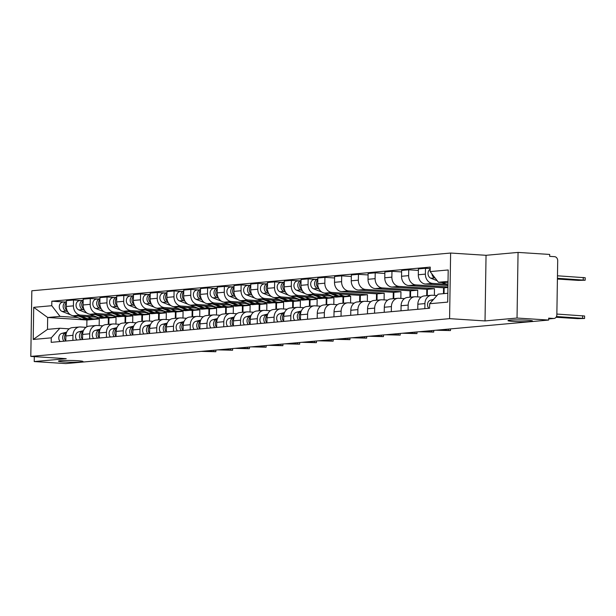 <?xml version="1.0" encoding="UTF-8"?>
<svg xmlns="http://www.w3.org/2000/svg" width="616" height="616" viewBox="0 0 616 616"><rect width="100%" height="100%" fill="white"/><g stroke="black" fill="none" stroke-linecap="round" stroke-linejoin="round"><path stroke-width="0.92" d="M77.608 360.707A12.274 0.878 0.9 0 1 83.006 361.523A12.274 0.878 0.9 0 1 76.484 362.193A12.274 0.878 0.9 0 1 63.856 361.946A12.274 0.878 0.9 0 1 58.458 361.138A12.274 0.878 0.9 0 1 64.98 360.468A12.274 0.878 0.9 0 1 77.608 360.707M527.119 320.189A12.274 0.878 0.9 0 1 532.524 321.005A12.274 0.878 0.9 0 1 525.995 321.675A12.274 0.878 0.9 0 1 513.367 321.429A12.274 0.878 0.9 0 1 507.969 320.62A12.274 0.878 0.9 0 1 514.491 319.943A12.274 0.878 0.9 0 1 527.119 320.189M517.032 318.041L518.064 252.414L486.047 255.301L450.619 253.037L31.832 290.783L30.8 356.41L449.588 318.657L485.023 320.928L517.032 318.041L548.656 320.058L65.835 363.586L34.219 361.561L66.235 358.674L30.8 356.41M518.064 252.414L549.688 254.439L549.657 256.356L554.585 256.672A3.835 3.172 84.8 0 1 557.703 260.699L556.849 314.838A3.835 3.172 84.8 0 1 554.015 318.457L548.671 318.942M34.296 356.633L34.219 361.561M548.671 318.911L553.615 318.464L548.687 318.149L548.656 320.058M553.615 318.464A3.835 3.172 84.8 0 0 554.015 318.457M446.169 284.261L432.563 283.391A8.824 7.3 -95.2 0 1 425.394 274.12L425.487 268.291L418.395 268.93L418.303 274.759A8.824 7.3 84.8 0 0 425.471 284.03L447.963 285.47M431.446 295.264L424.355 295.903A8.824 7.3 84.8 0 0 417.841 304.227L424.932 303.588A8.824 7.3 -95.2 0 1 431.446 295.264A8.824 7.3 -95.2 0 1 432.378 295.249L436.975 295.549M424.932 303.588L424.848 308.662M430.207 268.591L425.487 268.291M417.841 304.227L417.756 309.301M447.94 286.956L415.8 284.9A8.824 7.3 -95.2 0 1 408.631 275.637L408.724 269.8L401.632 270.439L401.54 276.276A8.824 7.3 84.8 0 0 408.708 285.539L444.144 287.811L444.051 293.609M408.092 310.171L408.169 305.097A8.824 7.3 -95.2 0 1 414.683 296.773A8.824 7.3 -95.2 0 1 415.615 296.766L421.198 297.12M418.372 270.416L408.724 269.8M414.683 296.773L407.592 297.413A8.824 7.3 84.8 0 0 401.078 305.736L401.001 310.81M434.372 295.38L434.473 288.681L399.045 286.409A8.824 7.3 -95.2 0 1 391.868 277.146L391.961 271.31L384.869 271.949L384.777 277.785A8.824 7.3 84.8 0 0 391.953 287.048L427.388 289.32L427.288 295.642M391.329 311.681L391.406 306.606A8.824 7.3 -95.2 0 1 397.928 298.283A8.824 7.3 -95.2 0 1 398.852 298.275L404.435 298.629M443.558 287.772L443.466 293.663M401.609 271.925L391.961 271.31M397.928 298.283L390.837 298.922A8.824 7.3 84.8 0 0 384.315 307.245L384.238 312.32M417.61 296.889L417.717 290.19L382.282 287.926A8.824 7.3 -95.2 0 1 375.113 278.655L375.206 272.819L368.114 273.458L368.022 279.294A8.824 7.3 84.8 0 0 375.19 288.565L410.626 290.829L410.525 297.151M374.567 313.19L374.651 308.115A8.824 7.3 -95.2 0 1 381.165 299.8A8.824 7.3 -95.2 0 1 382.097 299.784L387.672 300.138M426.796 289.281L426.695 295.695M384.846 273.435L375.206 272.819M381.165 299.8L374.074 300.439A8.824 7.3 84.8 0 0 367.56 308.755L367.475 313.829M400.854 298.398L400.954 291.699L365.519 289.435A8.824 7.3 -95.2 0 1 358.35 280.165L358.443 274.328L351.351 274.967L351.259 280.804A8.824 7.3 84.8 0 0 358.435 290.074L393.863 292.338L393.763 298.66M357.811 314.707L357.888 309.625A8.824 7.3 -95.2 0 1 364.403 301.309A8.824 7.3 -95.2 0 1 365.334 301.293L370.917 301.655M410.033 290.791L409.933 297.205M368.091 274.944L358.443 274.328M364.403 301.309L357.311 301.948A8.824 7.3 84.8 0 0 350.797 310.264L350.72 315.346M384.091 299.915L384.199 293.208L348.764 290.945A8.824 7.3 -95.2 0 1 341.587 281.674L341.68 275.845L334.596 276.484L334.503 282.313A8.824 7.3 84.8 0 0 341.672 291.584L377.108 293.847L377.007 300.169M341.048 316.216L341.125 311.142A8.824 7.3 -95.2 0 1 347.647 302.818A8.824 7.3 -95.2 0 1 348.579 302.803L354.154 303.164M393.278 292.3L393.177 298.714M351.328 276.461L341.68 275.845M347.647 302.818L340.556 303.457A8.824 7.3 84.8 0 0 334.034 311.781L333.957 316.855M367.329 301.424L367.436 294.725L332.001 292.454A8.824 7.3 -95.2 0 1 324.832 283.191L324.925 277.354L317.833 277.993L317.74 283.83A8.824 7.3 84.8 0 0 324.909 293.093L360.345 295.364L360.245 301.686M324.286 317.725L324.37 312.651A8.824 7.3 -95.2 0 1 330.884 304.327A8.824 7.3 -95.2 0 1 331.816 304.319L337.391 304.674M376.515 293.817L376.415 300.223M334.565 277.97L324.925 277.354M330.884 304.327L323.793 304.966A8.824 7.3 84.8 0 0 317.279 313.29L317.202 318.364M328.852 294.833L315.246 293.963A8.824 7.3 -95.2 0 1 308.069 284.7L308.162 278.863L301.07 279.502L300.978 285.339A8.824 7.3 84.8 0 0 308.154 294.602L332.155 296.142M350.573 302.933L350.673 296.234L347.463 296.026M307.53 319.234L307.607 314.16A8.824 7.3 -95.2 0 1 314.122 305.836A8.824 7.3 -95.2 0 1 315.053 305.829L320.636 306.183M359.759 295.326L359.652 301.732M315.661 279.341L308.162 278.863M314.122 305.836L307.038 306.475A8.824 7.3 84.8 0 0 300.516 314.799L300.439 319.873A4.797 3.966 84.8 0 1 300.839 312.404M340.864 296.696L343.582 296.874L343.489 303.195M312.089 296.35L298.483 295.48A8.824 7.3 -95.2 0 1 291.314 286.209L291.406 280.372L284.315 281.012L284.222 286.848A8.824 7.3 84.8 0 0 291.391 296.119L315.392 297.651M333.81 304.443L333.918 297.744L330.707 297.536M290.767 320.744L290.844 315.669A8.824 7.3 -95.2 0 1 297.366 307.353A8.824 7.3 -95.2 0 1 298.298 307.338L303.873 307.692M342.997 296.835L342.896 303.249M298.906 280.85L291.406 280.372M297.366 307.353L290.275 307.992A8.824 7.3 84.8 0 0 283.76 316.308L283.676 321.383A4.797 3.966 84.8 0 1 284.076 313.914M324.101 298.206L326.827 298.383L326.726 304.704M295.326 297.859L281.72 296.989A8.824 7.3 -95.2 0 1 274.551 287.718L274.644 281.882L267.552 282.521L267.46 288.357A8.824 7.3 84.8 0 0 274.628 297.628L298.637 299.16M317.048 305.952L317.155 299.253L313.944 299.053M274.012 322.26L274.089 317.178A8.824 7.3 -95.2 0 1 280.603 308.862A8.824 7.3 -95.2 0 1 281.535 308.847L287.11 309.209M326.234 298.344L326.134 304.758M282.143 282.367L274.644 281.882M280.603 308.862L273.512 309.502A8.824 7.3 84.8 0 0 266.998 317.817L266.921 322.9A4.797 3.966 84.8 0 1 267.313 315.423M307.338 299.723L310.064 299.892L309.964 306.214M278.571 299.368L264.965 298.498A8.824 7.3 -95.2 0 1 257.788 289.227L257.881 283.399L250.789 284.038L250.697 289.866A8.824 7.3 84.8 0 0 257.873 299.137L281.874 300.67M300.292 307.469L300.392 300.762L297.189 300.562M257.249 323.77L257.326 318.695A8.824 7.3 -95.2 0 1 263.848 310.372A8.824 7.3 -95.2 0 1 264.772 310.356L270.355 310.718M309.478 299.853L309.378 306.267M265.38 283.876L257.881 283.399M263.848 310.372L256.757 311.011A8.824 7.3 84.8 0 0 250.235 319.334L250.158 324.409A4.797 3.966 84.8 0 1 250.558 316.932M290.583 301.232L293.308 301.401L293.208 307.723M261.808 300.877L248.202 300.007A8.824 7.3 -95.2 0 1 241.033 290.744L241.125 284.908L234.034 285.547L233.941 291.383A8.824 7.3 84.8 0 0 241.11 300.647L265.119 302.187M283.529 308.978L283.637 302.279L280.426 302.071M240.486 325.279L240.571 320.205A8.824 7.3 -95.2 0 1 247.085 311.881A8.824 7.3 -95.2 0 1 248.017 311.873L253.592 312.227M292.715 301.37L292.615 307.777M248.625 285.385L241.125 284.908M247.085 311.881L239.994 312.52A8.824 7.3 84.8 0 0 233.479 320.844L233.395 325.918A4.797 3.966 84.8 0 1 233.795 318.441M273.82 302.741L276.546 302.918L276.445 309.24M245.045 302.387L231.439 301.517A8.824 7.3 -95.2 0 1 224.27 292.254L224.363 286.417L217.271 287.056L217.179 292.893A8.824 7.3 84.8 0 0 224.355 302.156L248.356 303.696M266.767 310.487L266.874 303.788L263.663 303.58M223.731 326.788L223.808 321.714A8.824 7.3 -95.2 0 1 230.322 313.39A8.824 7.3 -95.2 0 1 231.254 313.382L236.837 313.736M275.953 302.88L275.853 309.286M231.862 286.894L224.363 286.417M230.322 313.39L223.231 314.029A8.824 7.3 84.8 0 0 216.716 322.353L216.64 327.427A4.797 3.966 84.8 0 1 217.04 319.958M257.065 304.25L259.783 304.427L259.683 310.749M228.29 303.904L214.684 303.034A8.824 7.3 -95.2 0 1 207.507 293.763L207.6 287.926L200.508 288.565L200.423 294.402A8.824 7.3 84.8 0 0 207.592 303.673L231.593 305.205M250.011 311.996L250.119 305.297L246.908 305.089M206.968 328.297L207.045 323.223A8.824 7.3 -95.2 0 1 213.567 314.907A8.824 7.3 -95.2 0 1 214.499 314.892L220.074 315.246M259.197 304.389L259.097 310.803M215.1 288.404L207.6 287.926M213.567 314.907L206.475 315.546A8.824 7.3 84.8 0 0 199.954 323.862L199.877 328.936A4.797 3.966 84.8 0 1 200.277 321.467M240.302 305.759L243.027 305.936L242.927 312.258M211.527 305.413L197.921 304.543A8.824 7.3 -95.2 0 1 190.752 295.272L190.845 289.435L183.753 290.074L183.66 295.911A8.824 7.3 84.8 0 0 190.829 305.182L214.838 306.714M233.248 313.505L233.356 306.806L230.145 306.606M190.205 329.814L190.29 324.732A8.824 7.3 -95.2 0 1 196.804 316.416A8.824 7.3 -95.2 0 1 197.736 316.401L203.311 316.763M242.435 305.898L242.334 312.312M198.344 289.92L190.845 289.435M196.804 316.416L189.713 317.055A8.824 7.3 84.8 0 0 183.198 325.371L183.114 330.453A4.797 3.966 84.8 0 1 183.514 322.976M223.539 307.276L226.265 307.446L226.164 313.767M194.772 306.922L181.158 306.052A8.824 7.3 -95.2 0 1 173.989 296.781L174.082 290.952L166.99 291.591L166.898 297.42A8.824 7.3 84.8 0 0 174.074 306.691L198.075 308.223M216.493 315.022L216.593 308.316L213.382 308.115M173.45 331.323L173.527 326.249A8.824 7.3 -95.2 0 1 180.041 317.925A8.824 7.3 -95.2 0 1 180.973 317.91L186.556 318.272M225.679 307.407L225.571 313.821M181.581 291.43L174.082 290.952M180.041 317.925L172.957 318.564A8.824 7.3 84.8 0 0 166.436 326.888L166.359 331.962A4.797 3.966 84.8 0 1 166.759 324.486M206.784 308.785L209.502 308.955L209.401 315.276M178.009 308.431L164.403 307.561A8.824 7.3 -95.2 0 1 157.234 298.298L157.319 292.461L150.235 293.101L150.142 298.937A8.824 7.3 84.8 0 0 157.311 308.2L181.312 309.74M199.73 316.532L199.838 309.833L196.627 309.625M156.687 332.832L156.764 327.758A8.824 7.3 -95.2 0 1 163.286 319.435A8.824 7.3 -95.2 0 1 164.218 319.427L169.793 319.781M208.916 308.924L208.816 315.33M164.826 292.939L157.319 292.461M163.286 319.435L156.195 320.074A8.824 7.3 84.8 0 0 149.68 328.397L149.596 333.472A4.797 3.966 84.8 0 1 149.996 325.995M190.021 310.295L192.746 310.472L192.646 316.793M161.246 309.94L147.64 309.07A8.824 7.3 -95.2 0 1 140.471 299.807L140.564 293.971L133.472 294.61L133.379 300.446A8.824 7.3 84.8 0 0 140.548 309.709L164.557 311.249M182.967 318.041L183.075 311.342L179.864 311.134M139.924 334.342L140.009 329.267A8.824 7.3 -95.2 0 1 146.523 320.944A8.824 7.3 -95.2 0 1 147.455 320.936L153.03 321.29M192.154 310.433L192.053 316.84M148.063 294.448L140.564 293.971M146.523 320.944L139.432 321.583A8.824 7.3 84.8 0 0 132.917 329.906L132.84 334.981A4.797 3.966 84.8 0 1 133.233 327.512M173.258 311.804L175.984 311.981L175.883 318.303M144.49 311.457L130.885 310.587A8.824 7.3 -95.2 0 1 123.708 301.316L123.801 295.48L116.709 296.119L116.616 301.955A8.824 7.3 84.8 0 0 123.793 311.226L147.794 312.759M166.212 319.55L166.312 312.851L163.109 312.643M123.169 335.851L123.246 330.777A8.824 7.3 -95.2 0 1 129.768 322.461A8.824 7.3 -95.2 0 1 130.692 322.445L136.275 322.799M175.398 311.942L175.298 318.356M131.3 295.957L123.801 295.48M129.768 322.461L122.676 323.1A8.824 7.3 84.8 0 0 116.154 331.416L116.078 336.49A4.797 3.966 84.8 0 1 116.478 329.021M156.502 313.313L159.228 313.49L159.128 319.812M127.728 312.966L114.122 312.096A8.824 7.3 -95.2 0 1 106.953 302.826L107.045 296.989L99.954 297.628L99.861 303.465A8.824 7.3 84.8 0 0 107.03 312.736L131.039 314.268M149.449 321.059L149.557 314.36L146.346 314.16M106.406 337.368L106.491 332.286A8.824 7.3 -95.2 0 1 113.005 323.97A8.824 7.3 -95.2 0 1 113.937 323.954L119.512 324.316M158.635 313.452L158.535 319.866M114.545 297.474L107.045 296.989M113.005 323.97L105.914 324.609A8.824 7.3 84.8 0 0 99.399 332.933L99.315 338.007A4.797 3.966 84.8 0 1 99.715 330.53M139.74 314.83L142.465 314.999L142.365 321.321M110.965 314.476L97.359 313.606A8.824 7.3 -95.2 0 1 90.19 304.335L90.282 298.506L83.191 299.145L83.098 304.974A8.824 7.3 84.8 0 0 90.267 314.245L114.276 315.777M132.686 322.576L132.794 315.869L129.583 315.669M89.651 338.877L89.728 333.803A8.824 7.3 -95.2 0 1 96.242 325.479A8.824 7.3 -95.2 0 1 97.174 325.464L102.756 325.825M141.873 314.961L141.772 321.375M97.782 298.983L90.282 298.506M96.242 325.479L89.151 326.118A8.824 7.3 84.8 0 0 82.636 334.442L82.559 339.516A4.797 3.966 84.8 0 1 82.952 332.039M122.984 316.339L125.703 316.509L125.602 322.83M94.209 315.985L80.604 315.115A8.824 7.3 -95.2 0 1 73.427 305.852L73.52 300.015L66.428 300.654L66.343 306.491A8.824 7.3 84.8 0 0 73.512 315.754L97.513 317.294M115.931 324.085L116.039 317.386L112.828 317.178M72.888 340.386L72.965 335.312A8.824 7.3 -95.2 0 1 79.487 326.988A8.824 7.3 -95.2 0 1 80.419 326.981L85.994 327.335M125.117 316.478L125.017 322.884M81.019 300.493L73.52 300.015M79.487 326.988L72.395 327.627A8.824 7.3 84.8 0 0 65.873 335.951L65.797 341.025A4.797 3.966 84.8 0 1 66.197 333.549M106.221 317.848L108.947 318.025L108.847 324.347M116.039 317.386L108.947 318.025M132.794 315.869L125.703 316.509M149.557 314.36L142.465 314.999M166.312 312.851L159.228 313.49M183.075 311.342L175.984 311.981M199.838 309.833L192.746 310.472M216.593 308.316L209.502 308.955M233.356 306.806L226.265 307.446M250.119 305.297L243.027 305.936M266.874 303.788L259.783 304.427M283.637 302.279L276.546 302.918M300.392 300.762L293.308 301.401M317.155 299.253L310.064 299.892M333.918 297.744L326.827 298.383M350.673 296.234L343.582 296.874M367.436 294.725L360.345 295.364M384.199 293.208L377.108 293.847M400.954 291.699L393.863 292.338M417.717 290.19L410.626 290.829M434.473 288.681L427.388 289.32M447.932 287.464L444.144 287.811M448.025 281.412L438.415 282.274L448.001 282.89M438.415 282.274L430.153 271.594L448.202 269.97L447.701 302.11L429.652 303.734L438.23 294.14L447.84 293.27M99.168 325.595L99.276 318.895L86.918 320.012L47.671 317.494L47.486 329.36L59.844 328.243L51.259 337.845L51.19 342.342L429.583 308.231L429.652 303.734M51.259 337.845L33.21 339.47L33.718 307.33L51.767 305.705L60.029 316.385L47.671 317.494L33.718 307.33M430.153 271.594L430.23 267.098L51.836 301.209L51.767 305.705M450.619 253.037L449.588 318.657M486.047 255.301L485.023 320.928M86.918 320.012L86.81 326.819M99.276 318.895L96.065 318.688M77.447 317.494L60.029 316.385M59.844 328.243L69.231 328.844M64.264 302.002L51.836 301.209M108.354 317.987L108.254 324.393M47.486 329.36L33.21 339.47M433.548 299.376L430.507 300.177A4.797 3.966 84.8 0 0 427.627 303.549A4.797 3.966 84.8 0 0 428.821 308.3M556.864 314.06L584.599 316L584.561 318.487L556.487 316.524M556.063 317.263L577.677 318.641L584.561 318.487M557.411 279.048L578.278 280.38L585.162 280.226L557.426 278.286M448.001 283.106L447.332 282.844M435.135 278.039L434.727 277.87A4.797 3.966 -95.2 0 1 431.908 273.866M447.971 284.969L441.657 282.482M437.229 280.734L430.853 278.224A4.797 3.966 -95.2 0 1 428.02 273.943A4.797 3.966 -95.2 0 1 430.191 269.323M557.465 275.799L585.2 277.739L585.162 280.226M301.039 311.719L300.3 311.912A4.797 3.966 84.8 0 0 297.413 315.284A4.797 3.966 84.8 0 0 298.606 320.043M301.324 310.972L296.427 312.266A4.797 3.966 84.8 0 0 293.547 315.631A4.797 3.966 84.8 0 0 294.741 320.389M435.82 330.23L450.481 330.576L440.763 329.783M284.276 313.228L283.537 313.429A4.797 3.966 84.8 0 0 280.657 316.793A4.797 3.966 84.8 0 0 281.851 321.552M284.561 312.489L279.672 313.775A4.797 3.966 84.8 0 0 276.784 317.14A4.797 3.966 84.8 0 0 277.978 321.899M419.065 331.747L433.718 332.086L424.008 331.3M267.521 314.738L266.774 314.938A4.797 3.966 84.8 0 0 263.894 318.303A4.797 3.966 84.8 0 0 265.088 323.061M267.806 313.998L262.909 315.284A4.797 3.966 84.8 0 0 260.029 318.657A4.797 3.966 84.8 0 0 261.223 323.408M402.302 333.256L416.963 333.595L407.245 332.809M250.758 316.254L250.019 316.447A4.797 3.966 84.8 0 0 247.131 319.812A4.797 3.966 84.8 0 0 248.325 324.57M251.043 315.507L246.154 316.793A4.797 3.966 84.8 0 0 243.266 320.166A4.797 3.966 84.8 0 0 244.46 324.917M385.539 334.765L400.2 335.112L390.482 334.319M233.995 317.764L233.256 317.956A4.797 3.966 84.8 0 0 230.376 321.329A4.797 3.966 84.8 0 0 231.57 326.08M234.28 317.017L229.391 318.303A4.797 3.966 84.8 0 0 226.503 321.675A4.797 3.966 84.8 0 0 227.704 326.434M368.784 336.274L383.437 336.621L373.727 335.828M217.24 319.273L216.501 319.465A4.797 3.966 84.8 0 0 213.613 322.838A4.797 3.966 84.8 0 0 214.807 327.596M217.525 318.526L212.628 319.82A4.797 3.966 84.8 0 0 209.748 323.184A4.797 3.966 84.8 0 0 210.941 327.943M352.021 337.784L366.682 338.13L356.964 337.337M200.477 320.782L199.738 320.982A4.797 3.966 84.8 0 0 196.858 324.347A4.797 3.966 84.8 0 0 198.052 329.106M200.762 320.043L195.873 321.329A4.797 3.966 84.8 0 0 192.985 324.694A4.797 3.966 84.8 0 0 194.179 329.452M335.266 339.3L349.919 339.639L340.201 338.854M183.714 322.291L182.975 322.491A4.797 3.966 84.8 0 0 180.095 325.856A4.797 3.966 84.8 0 0 181.289 330.615M184.007 321.552L179.11 322.838A4.797 3.966 84.8 0 0 176.23 326.21A4.797 3.966 84.8 0 0 177.423 330.961M318.503 340.81L333.156 341.149L323.446 340.363M166.959 323.808L166.22 324.001A4.797 3.966 84.8 0 0 163.332 327.365A4.797 3.966 84.8 0 0 164.526 332.124M167.244 323.061L162.347 324.347A4.797 3.966 84.8 0 0 159.467 327.72A4.797 3.966 84.8 0 0 160.661 332.471M301.74 342.319L316.401 342.665L306.683 341.872M150.196 325.317L149.457 325.51A4.797 3.966 84.8 0 0 146.577 328.882A4.797 3.966 84.8 0 0 147.771 333.633M150.481 324.57L145.592 325.856A4.797 3.966 84.8 0 0 142.704 329.229A4.797 3.966 84.8 0 0 143.898 333.988M284.985 343.828L299.638 344.175L289.928 343.382M133.441 326.827L132.694 327.019A4.797 3.966 84.8 0 0 129.814 330.392A4.797 3.966 84.8 0 0 131.008 335.15M133.726 326.08L128.829 327.373A4.797 3.966 84.8 0 0 125.949 330.738A4.797 3.966 84.8 0 0 127.142 335.497M268.222 345.337L282.883 345.684L273.165 344.898M116.678 328.336L115.939 328.536A4.797 3.966 84.8 0 0 113.051 331.901A4.797 3.966 84.8 0 0 114.245 336.659M116.963 327.596L112.074 328.882A4.797 3.966 84.8 0 0 109.186 332.247A4.797 3.966 84.8 0 0 110.379 337.006M251.459 346.854L266.12 347.193L256.402 346.408M99.915 329.845L99.176 330.045A4.797 3.966 84.8 0 0 96.296 333.41A4.797 3.966 84.8 0 0 97.49 338.169M100.2 329.106L95.311 330.392A4.797 3.966 84.8 0 0 92.423 333.764A4.797 3.966 84.8 0 0 93.624 338.515M234.704 348.363L249.357 348.702L239.647 347.917M83.16 331.362L82.421 331.554A4.797 3.966 84.8 0 0 79.533 334.919A4.797 3.966 84.8 0 0 80.727 339.678M83.445 330.615L78.548 331.901A4.797 3.966 84.8 0 0 75.668 335.273A4.797 3.966 84.8 0 0 76.861 340.024M217.941 349.873L232.602 350.219L222.884 349.426M350.358 294.725A11.511 9.517 -95.2 0 1 346.385 296.204L342.511 296.55A11.511 9.517 -95.2 0 1 338.8 296.003L332.686 293.593M346.385 296.204A11.511 9.517 -95.2 0 1 342.665 295.649L338.361 293.955M318.48 287.88A4.797 3.966 -95.2 0 1 317.802 279.957M341.595 296.581A11.511 9.517 -95.2 0 1 340.687 296.72A11.511 9.517 -95.2 0 1 336.967 296.165L330.007 293.424M340.687 296.72L336.821 297.066A11.511 9.517 -95.2 0 1 333.102 296.512L324.216 293.008M319.065 289.104L317.402 288.45A4.797 3.966 -95.2 0 1 314.553 283.483A4.797 3.966 -95.2 0 1 317.81 279.163L314.222 279.471A4.797 3.966 -95.2 0 0 310.695 283.66A4.797 3.966 -95.2 0 0 313.536 288.796L317.402 288.45M321.829 292.069L313.536 288.796M333.14 296.527A11.511 9.517 -95.2 0 1 329.622 297.713L325.756 298.059A11.511 9.517 -95.2 0 1 322.037 297.513L315.931 295.103M329.622 297.713A11.511 9.517 -95.2 0 1 325.903 297.166L321.598 295.464M301.717 289.397A4.797 3.966 -95.2 0 1 301.039 281.466M324.832 298.09A11.511 9.517 -95.2 0 1 323.924 298.229A11.511 9.517 -95.2 0 1 320.212 297.674L313.251 294.933M323.924 298.229L320.058 298.575A11.511 9.517 -95.2 0 1 316.347 298.029L307.461 294.525M302.302 290.613L300.647 289.959A4.797 3.966 -95.2 0 1 297.79 284.992A4.797 3.966 -95.2 0 1 301.055 280.673L297.459 280.981A4.797 3.966 -95.2 0 0 293.932 285.177A4.797 3.966 -95.2 0 0 296.773 290.305L300.647 289.959M305.066 293.578L296.773 290.305M316.385 298.044A11.511 9.517 -95.2 0 1 312.859 299.222L308.993 299.576A11.511 9.517 -95.2 0 1 305.274 299.022L299.168 296.612M312.859 299.222A11.511 9.517 -95.2 0 1 309.147 298.675L304.843 296.974M284.962 290.906A4.797 3.966 -95.2 0 1 284.284 282.975M308.077 299.599A11.511 9.517 -95.2 0 1 307.168 299.738A11.511 9.517 -95.2 0 1 303.449 299.191L296.488 296.442M307.168 299.738L303.303 300.084A11.511 9.517 -95.2 0 1 299.584 299.538L290.698 296.034M285.539 292.123L283.884 291.468A4.797 3.966 -95.2 0 1 281.035 286.502A4.797 3.966 -95.2 0 1 284.292 282.182L280.704 282.498A4.797 3.966 -95.2 0 0 277.177 286.686A4.797 3.966 -95.2 0 0 280.018 291.815L283.884 291.468M288.303 295.087L280.018 291.815M299.622 299.553A11.511 9.517 -95.2 0 1 296.103 300.731L292.23 301.085A11.511 9.517 -95.2 0 1 288.519 300.531L282.405 298.121M296.103 300.731A11.511 9.517 -95.2 0 1 292.384 300.185L288.08 298.49M268.199 292.415A4.797 3.966 -95.2 0 1 267.521 284.492M291.314 301.116A11.511 9.517 -95.2 0 1 290.405 301.247A11.511 9.517 -95.2 0 1 286.694 300.7L279.733 297.952M290.405 301.247L286.54 301.594A11.511 9.517 -95.2 0 1 282.821 301.047L273.935 297.543M268.784 293.632L267.121 292.977A4.797 3.966 -95.2 0 1 264.272 288.019A4.797 3.966 -95.2 0 1 267.536 283.691M271.548 296.596L263.255 293.332A4.797 3.966 -95.2 0 1 260.414 288.196A4.797 3.966 -95.2 0 1 263.941 284.007L267.536 283.683M282.86 301.062A11.511 9.517 -95.2 0 1 279.341 302.248L275.475 302.595A11.511 9.517 -95.2 0 1 271.756 302.048L265.65 299.638M279.341 302.248A11.511 9.517 -95.2 0 1 275.622 301.694L271.317 300M251.436 293.924A4.797 3.966 -95.2 0 1 250.758 286.001M274.559 302.625A11.511 9.517 -95.2 0 1 273.65 302.756A11.511 9.517 -95.2 0 1 269.931 302.21L262.97 299.461M273.65 302.756L269.777 303.111A11.511 9.517 -95.2 0 1 266.066 302.556L257.18 299.053M252.021 295.149L250.365 294.494A4.797 3.966 -95.2 0 1 247.517 289.528A4.797 3.966 -95.2 0 1 250.774 285.2L247.185 285.516A4.797 3.966 -95.2 0 0 243.659 289.705A4.797 3.966 -95.2 0 0 246.492 294.841L250.365 294.494M254.785 298.113L246.492 294.841M266.104 302.572A11.511 9.517 -95.2 0 1 262.578 303.757L258.712 304.104A11.511 9.517 -95.2 0 1 255.001 303.557L248.887 301.147M262.578 303.757A11.511 9.517 -95.2 0 1 258.866 303.211L254.562 301.509M234.681 295.434A4.797 3.966 -95.2 0 1 234.003 287.51M257.796 304.135A11.511 9.517 -95.2 0 1 256.887 304.273A11.511 9.517 -95.2 0 1 253.168 303.719L246.208 300.978M256.887 304.273L253.022 304.62A11.511 9.517 -95.2 0 1 249.303 304.065L240.417 300.562M235.266 296.658L233.603 296.003A4.797 3.966 -95.2 0 1 230.754 291.037A4.797 3.966 -95.2 0 1 234.011 286.717L230.423 287.025A4.797 3.966 -95.2 0 0 226.896 291.214A4.797 3.966 -95.2 0 0 229.737 296.35L233.603 296.003M238.03 299.622L229.737 296.35M249.341 304.081A11.511 9.517 -95.2 0 1 245.823 305.267L241.957 305.613A11.511 9.517 -95.2 0 1 238.238 305.066L232.132 302.656M245.823 305.267A11.511 9.517 -95.2 0 1 242.103 304.72L237.799 303.018M217.918 296.95A4.797 3.966 -95.2 0 1 217.24 289.02M241.033 305.644A11.511 9.517 -95.2 0 1 240.125 305.782A11.511 9.517 -95.2 0 1 236.413 305.228L229.452 302.487M240.125 305.782L236.259 306.129A11.511 9.517 -95.2 0 1 232.54 305.582L223.662 302.079M218.503 298.167L216.84 297.513A4.797 3.966 -95.2 0 1 213.991 292.546A4.797 3.966 -95.2 0 1 217.255 288.226L213.66 288.534A4.797 3.966 -95.2 0 0 210.133 292.731A4.797 3.966 -95.2 0 0 212.974 297.859L216.84 297.513M221.267 301.132L212.974 297.859M232.586 305.598A11.511 9.517 -95.2 0 1 229.06 306.776L225.194 307.13A11.511 9.517 -95.2 0 1 221.475 306.575L215.369 304.165M229.06 306.776A11.511 9.517 -95.2 0 1 225.348 306.229L221.036 304.527M201.155 298.46A4.797 3.966 -95.2 0 1 200.477 290.529M224.278 307.153A11.511 9.517 -95.2 0 1 223.369 307.292A11.511 9.517 -95.2 0 1 219.65 306.745L212.689 303.996M223.369 307.292L219.496 307.638A11.511 9.517 -95.2 0 1 215.785 307.091L206.899 303.588M201.74 299.676L200.085 299.022A4.797 3.966 -95.2 0 1 197.235 294.055A4.797 3.966 -95.2 0 1 200.493 289.736M204.504 302.641L196.211 299.368A4.797 3.966 -95.2 0 1 193.378 294.24A4.797 3.966 -95.2 0 1 196.904 290.051L200.493 289.72M215.823 307.107A11.511 9.517 -95.2 0 1 212.304 308.285L208.431 308.639A11.511 9.517 -95.2 0 1 204.72 308.085L198.606 305.675M212.304 308.285A11.511 9.517 -95.2 0 1 208.585 307.738L204.281 306.044M184.4 299.969A4.797 3.966 -95.2 0 1 183.722 292.046M207.515 308.67A11.511 9.517 -95.2 0 1 206.606 308.801A11.511 9.517 -95.2 0 1 202.887 308.254L195.927 305.505M206.606 308.801L202.741 309.147A11.511 9.517 -95.2 0 1 199.022 308.601L190.136 305.097M184.985 301.185L183.322 300.531A4.797 3.966 -95.2 0 1 180.473 295.572A4.797 3.966 -95.2 0 1 183.73 291.245L180.142 291.56A4.797 3.966 -95.2 0 0 176.615 295.749A4.797 3.966 -95.2 0 0 179.456 300.885L183.322 300.531M187.749 304.15L179.456 300.885M199.06 308.616A11.511 9.517 -95.2 0 1 195.541 309.802L191.676 310.148A11.511 9.517 -95.2 0 1 187.957 309.602L181.851 307.192M195.541 309.802A11.511 9.517 -95.2 0 1 191.822 309.247L187.518 307.553M167.637 301.478A4.797 3.966 -95.2 0 1 166.959 293.555M190.752 310.179A11.511 9.517 -95.2 0 1 189.844 310.31A11.511 9.517 -95.2 0 1 186.132 309.763L179.171 307.014M189.844 310.31L185.978 310.664A11.511 9.517 -95.2 0 1 182.267 310.11L173.381 306.606M168.222 302.702L166.566 302.048A4.797 3.966 -95.2 0 1 163.71 297.081A4.797 3.966 -95.2 0 1 166.975 292.754L163.379 293.07A4.797 3.966 -95.2 0 0 159.852 297.259A4.797 3.966 -95.2 0 0 162.693 302.394L166.566 302.048M170.986 305.667L162.693 302.394M182.305 310.125A11.511 9.517 -95.2 0 1 178.779 311.311L174.913 311.658A11.511 9.517 -95.2 0 1 171.194 311.111L165.088 308.701M178.779 311.311A11.511 9.517 -95.2 0 1 175.067 310.764L170.763 309.063M150.881 302.987A4.797 3.966 -95.2 0 1 150.204 295.064M173.997 311.688A11.511 9.517 -95.2 0 1 173.088 311.827A11.511 9.517 -95.2 0 1 169.369 311.272L162.408 308.531M173.088 311.827L169.223 312.173A11.511 9.517 -95.2 0 1 165.504 311.619L156.618 308.115M151.459 304.212L149.804 303.557A4.797 3.966 -95.2 0 1 146.954 298.591A4.797 3.966 -95.2 0 1 150.212 294.271L146.623 294.579A4.797 3.966 -95.2 0 0 143.097 298.768A4.797 3.966 -95.2 0 0 145.938 303.904L149.804 303.557M154.223 307.176L145.938 303.904M165.542 311.634A11.511 9.517 -95.2 0 1 162.023 312.82L158.15 313.167A11.511 9.517 -95.2 0 1 154.439 312.62L148.325 310.21M162.023 312.82A11.511 9.517 -95.2 0 1 158.304 312.274L154 310.572M134.119 304.504A4.797 3.966 -95.2 0 1 133.441 296.573M157.234 313.197A11.511 9.517 -95.2 0 1 156.325 313.336A11.511 9.517 -95.2 0 1 152.614 312.782L145.653 310.041M156.325 313.336L152.46 313.683A11.511 9.517 -95.2 0 1 148.741 313.136L139.855 309.632M134.704 305.721L133.041 305.066A4.797 3.966 -95.2 0 1 130.192 300.1A4.797 3.966 -95.2 0 1 133.456 295.78M137.468 308.685L129.175 305.413A4.797 3.966 -95.2 0 1 126.334 300.285A4.797 3.966 -95.2 0 1 129.861 296.088L133.456 295.765M148.779 313.151A11.511 9.517 -95.2 0 1 145.261 314.329L141.395 314.684A11.511 9.517 -95.2 0 1 137.676 314.129L131.57 311.719M145.261 314.329A11.511 9.517 -95.2 0 1 141.541 313.783L137.237 312.081M117.356 306.013A4.797 3.966 -95.2 0 1 116.678 298.082M140.479 314.707A11.511 9.517 -95.2 0 1 139.57 314.845A11.511 9.517 -95.2 0 1 135.851 314.299L128.89 311.55M139.57 314.845L135.697 315.192A11.511 9.517 -95.2 0 1 131.986 314.645L123.1 311.142M117.941 307.23L116.285 306.575A4.797 3.966 -95.2 0 1 113.436 301.609A4.797 3.966 -95.2 0 1 116.694 297.289M120.705 310.195L112.412 306.922A4.797 3.966 -95.2 0 1 109.579 301.794A4.797 3.966 -95.2 0 1 113.105 297.605L116.694 297.274M132.024 314.661A11.511 9.517 -95.2 0 1 128.498 315.839L124.632 316.193A11.511 9.517 -95.2 0 1 120.921 315.638L114.807 313.228M128.498 315.839A11.511 9.517 -95.2 0 1 124.786 315.292L120.482 313.598M100.601 307.523A4.797 3.966 -95.2 0 1 99.923 299.599M123.716 316.224A11.511 9.517 -95.2 0 1 122.807 316.355A11.511 9.517 -95.2 0 1 119.088 315.808L112.127 313.059M122.807 316.355L118.942 316.701A11.511 9.517 -95.2 0 1 115.223 316.154L106.337 312.651M101.186 308.739L99.523 308.085A4.797 3.966 -95.2 0 1 96.674 303.126A4.797 3.966 -95.2 0 1 99.931 298.798L96.342 299.114A4.797 3.966 -95.2 0 0 92.816 303.303A4.797 3.966 -95.2 0 0 95.657 308.439L99.523 308.085M103.95 311.704L95.657 308.439M115.261 316.17A11.511 9.517 -95.2 0 1 111.742 317.356L107.869 317.702A11.511 9.517 -95.2 0 1 104.158 317.155L98.052 314.745M111.742 317.356A11.511 9.517 -95.2 0 1 108.023 316.801L103.719 315.107M83.838 309.032A4.797 3.966 -95.2 0 1 83.16 301.108M106.953 317.733A11.511 9.517 -95.2 0 1 106.044 317.864A11.511 9.517 -95.2 0 1 102.333 317.317L95.372 314.568M106.044 317.864L102.179 318.218A11.511 9.517 -95.2 0 1 98.46 317.663L89.582 314.16M84.423 310.256L82.76 309.602A4.797 3.966 -95.2 0 1 79.911 304.635A4.797 3.966 -95.2 0 1 83.175 300.308L79.579 300.623A4.797 3.966 -95.2 0 0 76.053 304.812A4.797 3.966 -95.2 0 0 78.894 309.948L82.76 309.602M87.187 313.221L78.894 309.948M66.397 332.871L65.658 333.064A4.797 3.966 84.8 0 0 62.778 336.436A4.797 3.966 84.8 0 0 63.972 341.187M66.682 332.124L61.793 333.41A4.797 3.966 84.8 0 0 58.905 336.783A4.797 3.966 84.8 0 0 60.099 341.541M201.186 351.382L215.839 351.728L206.121 350.935M98.506 317.679A11.511 9.517 -95.2 0 1 94.98 318.865L91.114 319.211A11.511 9.517 -95.2 0 1 87.395 318.665L81.289 316.254M94.98 318.865A11.511 9.517 -95.2 0 1 91.268 318.318L86.956 316.616M67.075 310.541A4.797 3.966 -95.2 0 1 66.397 302.618M90.198 319.242A11.511 9.517 -95.2 0 1 89.289 319.381A11.511 9.517 -95.2 0 1 85.57 318.826L78.609 316.085M89.289 319.381L85.416 319.727A11.511 9.517 -95.2 0 1 81.705 319.173L72.819 315.669M67.66 311.765L66.004 311.111A4.797 3.966 -95.2 0 1 63.155 306.144A4.797 3.966 -95.2 0 1 66.413 301.825M70.424 314.73L62.131 311.457A4.797 3.966 -95.2 0 1 59.298 306.321A4.797 3.966 -95.2 0 1 62.824 302.133L66.413 301.809M73.512 315.754L80.604 315.115M90.267 314.245L97.359 313.606M107.03 312.736L114.122 312.096M123.793 311.226L130.885 310.587M140.548 309.709L147.64 309.07M157.311 308.2L164.403 307.561M174.074 306.691L181.158 306.052M190.829 305.182L197.921 304.543M207.592 303.673L214.684 303.034M224.355 302.156L231.439 301.517M241.11 300.647L248.202 300.007M257.873 299.137L264.965 298.498M274.628 297.628L281.72 296.989M291.391 296.119L298.483 295.48M308.154 294.602L315.246 293.963M324.909 293.093L332.001 292.454M341.672 291.584L348.764 290.945M358.435 290.074L365.519 289.435M375.19 288.565L382.282 287.926M391.953 287.048L399.045 286.409M408.708 285.539L415.8 284.9M425.471 284.03L432.563 283.391M82.636 334.442L89.728 333.803M99.399 332.933L106.491 332.286M116.154 331.416L123.246 330.777M132.917 329.906L140.009 329.267M149.68 328.397L156.764 327.758M166.436 326.888L173.527 326.249M183.198 325.371L190.29 324.732M199.954 323.862L207.045 323.223M216.716 322.353L223.808 321.714M233.479 320.844L240.571 320.205M250.235 319.334L257.326 318.695M266.998 317.817L274.089 317.178M283.76 316.308L290.844 315.669M300.516 314.799L307.607 314.16M317.279 313.29L324.37 312.651M334.034 311.781L341.125 311.142M350.797 310.264L357.888 309.625M367.56 308.755L374.651 308.115M384.315 307.245L391.406 306.606M401.078 305.736L408.169 305.097M65.873 335.951L72.965 335.312M83.098 304.974L90.19 304.335M99.861 303.465L106.953 302.826M116.616 301.955L123.708 301.316M133.379 300.446L140.471 299.807M150.142 298.937L157.234 298.298M166.898 297.42L173.989 296.781M183.66 295.911L190.752 295.272M200.423 294.402L207.507 293.763M217.179 292.893L224.27 292.254M233.941 291.383L241.033 290.744M250.697 289.866L257.788 289.227M267.46 288.357L274.551 287.718M284.222 286.848L291.314 286.209M300.978 285.339L308.069 284.7M317.74 283.83L324.832 283.191M334.503 282.313L341.587 281.674M351.259 280.804L358.35 280.165M368.022 279.294L375.113 278.655M384.777 277.785L391.868 277.146M401.54 276.276L408.631 275.637M418.303 274.759L425.394 274.12M66.343 306.491L73.427 305.852M433.04 299.946L430.507 300.177M582.62 318.195L582.659 315.708M430.853 278.224L434.727 277.87M583.26 277.446L583.221 279.934M300.3 311.912L296.427 312.266M448.54 330.284L448.556 329.083M283.537 313.429L279.672 313.775M431.778 331.793L431.801 330.592M266.774 314.938L262.909 315.284M415.022 333.302L415.038 332.109M250.019 316.447L246.154 316.793M398.259 334.819L398.275 333.618M233.256 317.956L229.391 318.303M381.497 336.328L381.52 335.127M216.501 319.465L212.628 319.82M364.741 337.838L364.757 336.636M199.738 320.982L195.873 321.329M347.978 339.347L348.002 338.145M182.975 322.491L179.11 322.838M331.215 340.856L331.239 339.662M166.22 324.001L162.347 324.347M314.46 342.373L314.476 341.172M149.457 325.51L145.592 325.856M297.697 343.882L297.721 342.681M132.694 327.019L128.829 327.373M280.942 345.391L280.958 344.19M115.939 328.536L112.074 328.882M264.179 346.9L264.195 345.699M99.176 330.045L95.311 330.392M247.416 348.417L247.44 347.216M82.421 331.554L78.548 331.901M230.661 349.926L230.677 348.725M338.8 296.003L342.665 295.649M333.102 296.512L336.967 296.165M322.037 297.513L325.903 297.166M316.347 298.029L320.212 297.674M305.274 299.022L309.147 298.675M299.584 299.538L303.449 299.191M288.519 300.531L292.384 300.185M282.821 301.047L286.694 300.7M263.255 293.332L267.121 292.977M271.756 302.048L275.622 301.694M266.066 302.556L269.931 302.21M255.001 303.557L258.866 303.211M249.303 304.065L253.168 303.719M238.238 305.066L242.103 304.72M232.54 305.582L236.413 305.228M221.475 306.575L225.348 306.229M215.785 307.091L219.65 306.745M196.211 299.368L200.085 299.022M204.72 308.085L208.585 307.738M199.022 308.601L202.887 308.254M187.957 309.602L191.822 309.247M182.267 310.11L186.132 309.763M171.194 311.111L175.067 310.764M165.504 311.619L169.369 311.272M154.439 312.62L158.304 312.274M148.741 313.136L152.614 312.782M129.175 305.413L133.041 305.066M137.676 314.129L141.541 313.783M131.986 314.645L135.851 314.299M112.412 306.922L116.285 306.575M120.921 315.638L124.786 315.292M115.223 316.154L119.088 315.808M104.158 317.155L108.023 316.801M98.46 317.663L102.333 317.317M65.658 333.064L61.793 333.41M213.898 351.436L213.914 350.235M87.395 318.665L91.268 318.318M81.705 319.173L85.57 318.826M62.131 311.457L66.004 311.111M450.481 330.576L450.504 328.906M433.718 332.086L433.749 330.422M416.963 333.595L416.986 331.932M400.2 335.112L400.223 333.441M383.437 336.621L383.468 334.95M366.682 338.13L366.705 336.459M349.919 339.639L349.942 337.976M333.156 341.149L333.187 339.485M316.401 342.665L316.424 340.995M299.638 344.175L299.669 342.504M282.883 345.684L282.906 344.013M266.12 347.193L266.143 345.53M249.357 348.702L249.388 347.039M232.602 350.219L232.625 348.548M215.839 351.728L215.862 350.057"/></g></svg>
